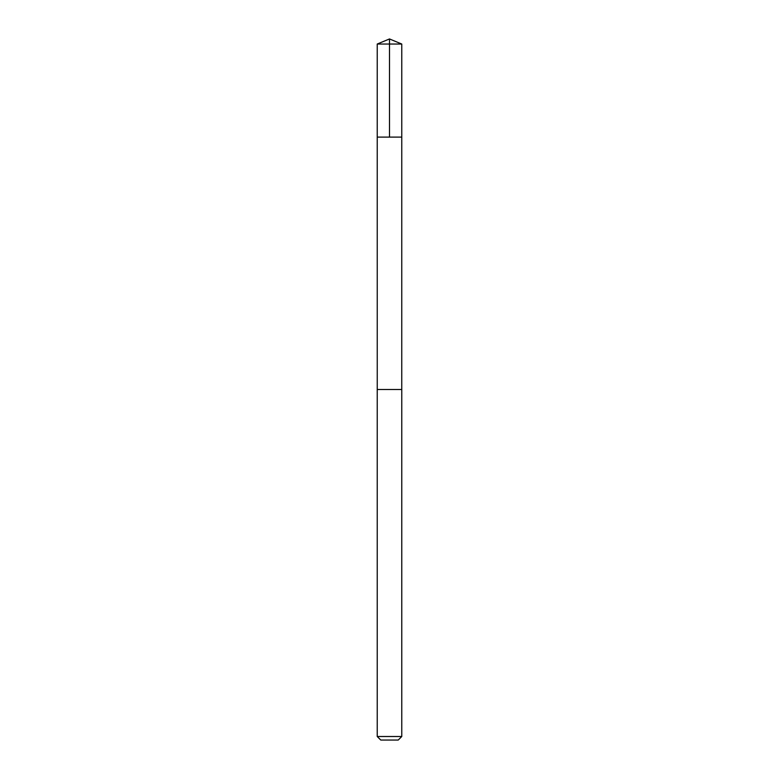 <?xml version="1.0" encoding="UTF-8"?>
<svg xmlns="http://www.w3.org/2000/svg" width="779" height="779" viewBox="0 0 779 779"><rect width="100%" height="100%" fill="white"/><g stroke="black" fill="none" stroke-linecap="round" stroke-linejoin="round"><path stroke-width="1.17" d="M377.231 137.104L401.769 137.104L401.769 44.033L377.231 44.033L377.231 137.104L401.769 137.104L401.76 389.5L377.24 389.5L377.231 137.104M396.774 389.5L377.231 389.5L377.231 736.506L401.769 736.506L401.769 389.5L396.774 389.5M401.769 736.506L398.225 740.05L380.775 740.05L377.231 736.506M389.5 137.104L389.5 38.95L377.231 44.033M389.5 38.95L401.769 44.033"/></g></svg>
